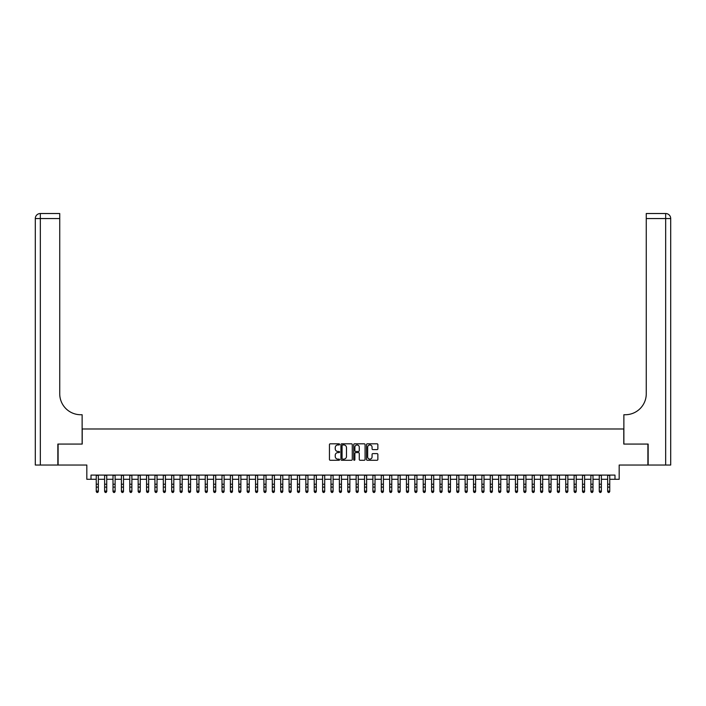 <?xml version="1.0" encoding="UTF-8"?>
<svg xmlns="http://www.w3.org/2000/svg" width="706" height="706" viewBox="0 0 706 706"><rect width="100%" height="100%" fill="white"/><g stroke="black" fill="none" stroke-linecap="round" stroke-linejoin="round"><path stroke-width="1.06" d="M339.586 444.383A0.574 0.574 0 0 0 339.012 443.809L330.267 443.809A0.821 0.821 0 0 0 329.446 444.63L329.446 459.447A0.821 0.821 0 0 0 330.267 460.268L339.012 460.268A0.574 0.574 0 0 0 339.586 459.694A0.574 0.574 0 0 0 339.012 459.121L337.883 459.121A2.63 2.63 0 0 1 335.244 456.482L335.244 455.246A2.63 2.63 0 0 1 337.883 452.617L339.012 452.617A0.574 0.574 0 0 0 339.586 452.043A0.574 0.574 0 0 0 339.012 451.461L337.883 451.461A2.63 2.63 0 0 1 335.244 448.831L335.244 447.595A2.63 2.63 0 0 1 337.883 444.965L339.012 444.965A0.574 0.574 0 0 0 339.586 444.383M377.048 449.616A0.821 0.821 0 0 0 377.869 448.787L377.869 444.63A0.821 0.821 0 0 0 377.048 443.809L367.341 443.809A0.821 0.821 0 0 0 366.52 444.63L366.52 459.447A0.821 0.821 0 0 0 367.341 460.268L377.048 460.268A0.821 0.821 0 0 0 377.869 459.447L377.869 454.426A0.821 0.821 0 0 0 377.048 453.605L372.892 453.605A0.821 0.821 0 0 0 372.071 454.426L372.071 456.914A2.197 2.197 0 0 1 369.873 459.121A2.197 2.197 0 0 1 367.667 456.914L367.667 447.163A2.197 2.197 0 0 1 369.873 444.965A2.197 2.197 0 0 1 372.071 447.163L372.071 448.787A0.821 0.821 0 0 0 372.892 449.616L377.048 449.616M91.012 479.286L91.012 475.094L614.988 475.094L614.988 479.286L619.18 479.286L619.18 465.033L647.896 465.033L647.896 444.074L623.795 444.074L623.795 428.983L82.205 428.983L82.205 444.074L58.104 444.074L58.104 465.033L86.82 465.033L86.82 479.286L96.245 479.286M352.276 444.63A0.821 0.821 0 0 0 351.456 443.809L341.748 443.809A0.821 0.821 0 0 0 340.927 444.63L340.927 459.447A0.821 0.821 0 0 0 341.748 460.268L351.456 460.268A0.821 0.821 0 0 0 352.276 459.447L352.276 444.63M354.544 443.809L364.252 443.809A0.821 0.821 0 0 1 365.073 444.63L365.073 459.447A0.821 0.821 0 0 1 364.252 460.268L360.095 460.268A0.821 0.821 0 0 1 359.275 459.447L359.275 453.437A0.821 0.821 0 0 0 358.454 452.617L355.692 452.617A0.821 0.821 0 0 0 354.871 453.437L354.871 459.694A0.574 0.574 0 0 1 354.297 460.268A0.574 0.574 0 0 1 353.724 459.694L353.724 444.63A0.821 0.821 0 0 1 354.544 443.809M98.346 479.286L104.629 479.286M106.73 479.286L113.013 479.286M115.113 479.286L121.397 479.286M123.497 479.286L129.78 479.286M131.881 479.286L138.164 479.286M140.265 479.286L146.548 479.286M148.648 479.286L154.932 479.286M157.032 479.286L163.315 479.286M165.416 479.286L171.699 479.286M173.8 479.286L180.083 479.286M182.183 479.286L188.467 479.286M190.567 479.286L196.85 479.286M198.951 479.286L205.234 479.286M207.335 479.286L213.618 479.286M215.718 479.286L222.002 479.286M224.102 479.286L230.385 479.286M232.486 479.286L238.769 479.286M240.87 479.286L247.153 479.286M249.253 479.286L255.537 479.286M257.637 479.286L263.92 479.286M266.021 479.286L272.304 479.286M274.405 479.286L280.688 479.286M282.788 479.286L289.072 479.286M291.172 479.286L297.455 479.286M299.556 479.286L305.839 479.286M307.94 479.286L314.223 479.286M316.323 479.286L322.607 479.286M324.707 479.286L330.99 479.286M333.091 479.286L339.374 479.286M341.475 479.286L347.758 479.286M349.858 479.286L356.142 479.286M358.242 479.286L364.525 479.286M366.626 479.286L372.909 479.286M375.01 479.286L381.293 479.286M383.393 479.286L389.677 479.286M391.777 479.286L398.06 479.286M400.161 479.286L406.444 479.286M408.545 479.286L414.828 479.286M416.928 479.286L423.212 479.286M425.312 479.286L431.595 479.286M433.696 479.286L439.979 479.286M442.08 479.286L448.363 479.286M450.463 479.286L456.747 479.286M458.847 479.286L465.13 479.286M467.231 479.286L473.514 479.286M475.615 479.286L481.898 479.286M483.998 479.286L490.282 479.286M492.382 479.286L498.665 479.286M500.766 479.286L507.049 479.286M509.15 479.286L515.433 479.286M517.533 479.286L523.817 479.286M525.917 479.286L532.2 479.286M534.301 479.286L540.584 479.286M542.685 479.286L548.968 479.286M551.068 479.286L557.352 479.286M559.452 479.286L565.735 479.286M567.836 479.286L574.119 479.286M576.22 479.286L582.503 479.286M584.603 479.286L590.887 479.286M592.987 479.286L599.27 479.286M601.371 479.286L607.654 479.286M609.755 479.286L614.988 479.286M342.648 444.965A0.574 0.574 0 0 0 342.075 445.539L342.075 458.538A0.574 0.574 0 0 0 342.648 459.121L343.848 459.121A2.63 2.63 0 0 0 346.478 456.482L346.478 447.595A2.63 2.63 0 0 0 343.848 444.965L342.648 444.965M359.275 447.207A2.197 2.197 0 0 0 357.077 445.001A2.197 2.197 0 0 0 354.871 447.207L354.871 450.64A0.821 0.821 0 0 0 355.692 451.461L358.454 451.461A0.821 0.821 0 0 0 359.275 450.64L359.275 447.207M98.346 475.094L98.346 491.552L97.719 492.479L96.881 492.294L97.719 492.479M96.245 475.094L96.245 491.085L98.346 491.085L97.719 492.294M96.881 492.479L96.245 491.552L96.881 492.294M57.848 444.074L82.125 444.074L82.125 414.731L80.696 414.731A20.959 20.959 0 0 1 59.736 393.771L59.736 218.551L40.33 218.551L40.33 465.033L57.848 465.033L57.848 444.074M40.33 465.033L35.3 465.033L35.3 218.551A5.03 5.03 0 0 1 40.33 213.521L59.736 213.521L59.736 218.551M35.3 414.731L35.3 218.551L40.33 218.551L40.33 213.521M80.696 414.731A20.959 20.959 0 0 1 59.736 393.771M670.7 465.033L648.152 465.033L648.152 444.074L623.875 444.074L623.875 414.731L625.304 414.731A20.959 20.959 0 0 0 646.264 393.771L646.264 213.521L665.67 213.521A5.03 5.03 0 0 1 670.7 218.551L670.7 465.033L670.7 218.551A5.03 5.03 0 0 0 665.67 213.521A5.03 5.03 0 0 1 670.7 218.551L646.264 218.551M625.304 414.731A20.959 20.959 0 0 0 646.264 393.771M106.73 475.094L106.73 491.552L106.103 492.479L105.265 492.294L106.103 492.479M104.629 475.094L104.629 491.085L106.73 491.085L106.103 492.294M105.265 492.479L104.629 491.552L105.265 492.294M115.113 475.094L115.113 491.552L114.487 492.479L113.648 492.294L114.487 492.479M113.013 475.094L113.013 491.085L115.113 491.085L114.487 492.294M113.648 492.479L113.013 491.552L113.648 492.294M123.497 475.094L123.497 491.552L122.87 492.479L122.032 492.294L122.87 492.479M121.397 475.094L121.397 491.085L123.497 491.085L122.87 492.294M122.032 492.479L121.397 491.552L122.032 492.294M131.881 475.094L131.881 491.552L131.254 492.479L130.416 492.294L131.254 492.479M129.78 475.094L129.78 491.085L131.881 491.085L131.254 492.294M130.416 492.479L129.78 491.552L130.416 492.294M140.265 475.094L140.265 491.552L139.638 492.479L138.8 492.294L139.638 492.479M138.164 475.094L138.164 491.085L140.265 491.085L139.638 492.294M138.8 492.479L138.164 491.552L138.8 492.294M148.648 475.094L148.648 491.552L148.022 492.479L147.183 492.294L148.022 492.479M146.548 475.094L146.548 491.085L148.648 491.085L148.022 492.294M147.183 492.479L146.548 491.552L147.183 492.294M157.032 475.094L157.032 491.552L156.405 492.479L155.567 492.294L156.405 492.479M154.932 475.094L154.932 491.085L157.032 491.085L156.405 492.294M155.567 492.479L154.932 491.552L155.567 492.294M165.416 475.094L165.416 491.552L164.789 492.479L163.951 492.294L164.789 492.479M163.315 475.094L163.315 491.085L165.416 491.085L164.789 492.294M163.951 492.479L163.315 491.552L163.951 492.294M173.8 475.094L173.8 491.552L173.173 492.479L172.335 492.294L173.173 492.479M171.699 475.094L171.699 491.085L173.8 491.085L173.173 492.294M172.335 492.479L171.699 491.552L172.335 492.294M182.183 475.094L182.183 491.552L181.557 492.479L180.718 492.294L181.557 492.479M180.083 475.094L180.083 491.085L182.183 491.085L181.557 492.294M180.718 492.479L180.083 491.552L180.718 492.294M190.567 475.094L190.567 491.552L189.94 492.479L189.102 492.294L189.94 492.479M188.467 475.094L188.467 491.085L190.567 491.085L189.94 492.294M189.102 492.479L188.467 491.552L189.102 492.294M198.951 475.094L198.951 491.552L198.324 492.479L197.486 492.294L198.324 492.479M196.85 475.094L196.85 491.085L198.951 491.085L198.324 492.294M197.486 492.479L196.85 491.552L197.486 492.294M207.335 475.094L207.335 491.552L206.708 492.479L205.87 492.294L206.708 492.479M205.234 475.094L205.234 491.085L207.335 491.085L206.708 492.294M205.87 492.479L205.234 491.552L205.87 492.294M215.718 475.094L215.718 491.552L215.092 492.479L214.253 492.294L215.092 492.479M213.618 475.094L213.618 491.085L215.718 491.085L215.092 492.294M214.253 492.479L213.618 491.552L214.253 492.294M224.102 475.094L224.102 491.552L223.475 492.479L222.637 492.294L223.475 492.479M222.002 475.094L222.002 491.085L224.102 491.085L223.475 492.294M222.637 492.479L222.002 491.552L222.637 492.294M232.486 475.094L232.486 491.552L231.859 492.479L231.021 492.294L231.859 492.479M230.385 475.094L230.385 491.085L232.486 491.085L231.859 492.294M231.021 492.479L230.385 491.552L231.021 492.294M240.87 475.094L240.87 491.552L240.243 492.479L239.405 492.294L240.243 492.479M238.769 475.094L238.769 491.085L240.87 491.085L240.243 492.294M239.405 492.479L238.769 491.552L239.405 492.294M249.253 475.094L249.253 491.552L248.627 492.479L247.788 492.294L248.627 492.479M247.153 475.094L247.153 491.085L249.253 491.085L248.627 492.294M247.788 492.479L247.153 491.552L247.788 492.294M257.637 475.094L257.637 491.552L257.01 492.479L256.172 492.294L257.01 492.479M255.537 475.094L255.537 491.085L257.637 491.085L257.01 492.294M256.172 492.479L255.537 491.552L256.172 492.294M266.021 475.094L266.021 491.552L265.394 492.479L264.556 492.294L265.394 492.479M263.92 475.094L263.92 491.085L266.021 491.085L265.394 492.294M264.556 492.479L263.92 491.552L264.556 492.294M274.405 475.094L274.405 491.552L273.778 492.479L272.94 492.294L273.778 492.479M272.304 475.094L272.304 491.085L274.405 491.085L273.778 492.294M272.94 492.479L272.304 491.552L272.94 492.294M282.788 475.094L282.788 491.552L282.162 492.479L281.323 492.294L282.162 492.479M280.688 475.094L280.688 491.085L282.788 491.085L282.162 492.294M281.323 492.479L280.688 491.552L281.323 492.294M291.172 475.094L291.172 491.552L290.545 492.479L289.707 492.294L290.545 492.479M289.072 475.094L289.072 491.085L291.172 491.085L290.545 492.294M289.707 492.479L289.072 491.552L289.707 492.294M299.556 475.094L299.556 491.552L298.929 492.479L298.091 492.294L298.929 492.479M297.455 475.094L297.455 491.085L299.556 491.085L298.929 492.294M298.091 492.479L297.455 491.552L298.091 492.294M307.94 475.094L307.94 491.552L307.313 492.479L306.475 492.294L307.313 492.479M305.839 475.094L305.839 491.085L307.94 491.085L307.313 492.294M306.475 492.479L305.839 491.552L306.475 492.294M316.323 475.094L316.323 491.552L315.697 492.479L314.858 492.294L315.697 492.479M314.223 475.094L314.223 491.085L316.323 491.085L315.697 492.294M314.858 492.479L314.223 491.552L314.858 492.294M324.707 475.094L324.707 491.552L324.08 492.479L323.242 492.294L324.08 492.479M322.607 475.094L322.607 491.085L324.707 491.085L324.08 492.294M323.242 492.479L322.607 491.552L323.242 492.294M333.091 475.094L333.091 491.552L332.464 492.479L331.626 492.294L332.464 492.479M330.99 475.094L330.99 491.085L333.091 491.085L332.464 492.294M331.626 492.479L330.99 491.552L331.626 492.294M341.475 475.094L341.475 491.552L340.848 492.479L340.01 492.294L340.848 492.479M339.374 475.094L339.374 491.085L341.475 491.085L340.848 492.294M340.01 492.479L339.374 491.552L340.01 492.294M349.858 475.094L349.858 491.552L349.232 492.479L348.393 492.294L349.232 492.479M347.758 475.094L347.758 491.085L349.858 491.085L349.232 492.294M348.393 492.479L347.758 491.552L348.393 492.294M358.242 475.094L358.242 491.552L357.607 492.479L356.768 492.294L357.607 492.479M356.142 475.094L356.142 491.085L358.242 491.085L357.607 492.294M356.768 492.479L356.142 491.552L356.768 492.294M366.626 475.094L366.626 491.552L365.99 492.479L365.152 492.294L365.99 492.479M364.525 475.094L364.525 491.085L366.626 491.085L365.99 492.294M365.152 492.479L364.525 491.552L365.152 492.294M375.01 475.094L375.01 491.552L374.374 492.479L373.536 492.294L374.374 492.479M372.909 475.094L372.909 491.085L375.01 491.085L374.374 492.294M373.536 492.479L372.909 491.552L373.536 492.294M383.393 475.094L383.393 491.552L382.758 492.479L381.92 492.294L382.758 492.479M381.293 475.094L381.293 491.085L383.393 491.085L382.758 492.294M381.92 492.479L381.293 491.552L381.92 492.294M391.777 475.094L391.777 491.552L391.142 492.479L390.303 492.294L391.142 492.479M389.677 475.094L389.677 491.085L391.777 491.085L391.142 492.294M390.303 492.479L389.677 491.552L390.303 492.294M400.161 475.094L400.161 491.552L399.525 492.479L398.687 492.294L399.525 492.479M398.06 475.094L398.06 491.085L400.161 491.085L399.525 492.294M398.687 492.479L398.06 491.552L398.687 492.294M408.545 475.094L408.545 491.552L407.909 492.479L407.071 492.294L407.909 492.479M406.444 475.094L406.444 491.085L408.545 491.085L407.909 492.294M407.071 492.479L406.444 491.552L407.071 492.294M416.928 475.094L416.928 491.552L416.293 492.479L415.455 492.294L416.293 492.479M414.828 475.094L414.828 491.085L416.928 491.085L416.293 492.294M415.455 492.479L414.828 491.552L415.455 492.294M425.312 475.094L425.312 491.552L424.677 492.479L423.838 492.294L424.677 492.479M423.212 475.094L423.212 491.085L425.312 491.085L424.677 492.294M423.838 492.479L423.212 491.552L423.838 492.294M433.696 475.094L433.696 491.552L433.06 492.479L432.222 492.294L433.06 492.479M431.595 475.094L431.595 491.085L433.696 491.085L433.06 492.294M432.222 492.479L431.595 491.552L432.222 492.294M442.08 475.094L442.08 491.552L441.444 492.479L440.606 492.294L441.444 492.479M439.979 475.094L439.979 491.085L442.08 491.085L441.444 492.294M440.606 492.479L439.979 491.552L440.606 492.294M450.463 475.094L450.463 491.552L449.828 492.479L448.99 492.294L449.828 492.479M448.363 475.094L448.363 491.085L450.463 491.085L449.828 492.294M448.99 492.479L448.363 491.552L448.99 492.294M458.847 475.094L458.847 491.552L458.212 492.479L457.373 492.294L458.212 492.479M456.747 475.094L456.747 491.085L458.847 491.085L458.212 492.294M457.373 492.479L456.747 491.552L457.373 492.294M467.231 475.094L467.231 491.552L466.595 492.479L465.757 492.294L466.595 492.479M465.13 475.094L465.13 491.085L467.231 491.085L466.595 492.294M465.757 492.479L465.13 491.552L465.757 492.294M475.615 475.094L475.615 491.552L474.979 492.479L474.141 492.294L474.979 492.479M473.514 475.094L473.514 491.085L475.615 491.085L474.979 492.294M474.141 492.479L473.514 491.552L474.141 492.294M483.998 475.094L483.998 491.552L483.363 492.479L482.525 492.294L483.363 492.479M481.898 475.094L481.898 491.085L483.998 491.085L483.363 492.294M482.525 492.479L481.898 491.552L482.525 492.294M492.382 475.094L492.382 491.552L491.747 492.479L490.908 492.294L491.747 492.479M490.282 475.094L490.282 491.085L492.382 491.085L491.747 492.294M490.908 492.479L490.282 491.552L490.908 492.294M500.766 475.094L500.766 491.552L500.13 492.479L499.292 492.294L500.13 492.479M498.665 475.094L498.665 491.085L500.766 491.085L500.13 492.294M499.292 492.479L498.665 491.552L499.292 492.294M509.15 475.094L509.15 491.552L508.514 492.479L507.676 492.294L508.514 492.479M507.049 475.094L507.049 491.085L509.15 491.085L508.514 492.294M507.676 492.479L507.049 491.552L507.676 492.294M517.533 475.094L517.533 491.552L516.898 492.479L516.06 492.294L516.898 492.479M515.433 475.094L515.433 491.085L517.533 491.085L516.898 492.294M516.06 492.479L515.433 491.552L516.06 492.294M525.917 475.094L525.917 491.552L525.282 492.479L524.443 492.294L525.282 492.479M523.817 475.094L523.817 491.085L525.917 491.085L525.282 492.294M524.443 492.479L523.817 491.552L524.443 492.294M534.301 475.094L534.301 491.552L533.665 492.479L532.827 492.294L533.665 492.479M532.2 475.094L532.2 491.085L534.301 491.085L533.665 492.294M532.827 492.479L532.2 491.552L532.827 492.294M542.685 475.094L542.685 491.552L542.049 492.479L541.211 492.294L542.049 492.479M540.584 475.094L540.584 491.085L542.685 491.085L542.049 492.294M541.211 492.479L540.584 491.552L541.211 492.294M551.068 475.094L551.068 491.552L550.433 492.479L549.595 492.294L550.433 492.479M548.968 475.094L548.968 491.085L551.068 491.085L550.433 492.294M549.595 492.479L548.968 491.552L549.595 492.294M559.452 475.094L559.452 491.552L558.817 492.479L557.978 492.294L558.817 492.479M557.352 475.094L557.352 491.085L559.452 491.085L558.817 492.294M557.978 492.479L557.352 491.552L557.978 492.294M567.836 475.094L567.836 491.552L567.2 492.479L566.362 492.294L567.2 492.479M565.735 475.094L565.735 491.085L567.836 491.085L567.2 492.294M566.362 492.479L565.735 491.552L566.362 492.294M576.22 475.094L576.22 491.552L575.584 492.479L574.746 492.294L575.584 492.479M574.119 475.094L574.119 491.085L576.22 491.085L575.584 492.294M574.746 492.479L574.119 491.552L574.746 492.294M584.603 475.094L584.603 491.552L583.968 492.479L583.13 492.294L583.968 492.479M582.503 475.094L582.503 491.085L584.603 491.085L583.968 492.294M583.13 492.479L582.503 491.552L583.13 492.294M592.987 475.094L592.987 491.552L592.352 492.479L591.513 492.294L592.352 492.479M590.887 475.094L590.887 491.085L592.987 491.085L592.352 492.294M591.513 492.479L590.887 491.552L591.513 492.294M601.371 475.094L601.371 491.552L600.735 492.479L599.897 492.294L600.735 492.479M599.27 475.094L599.27 491.085L601.371 491.085L600.735 492.294M599.897 492.479L599.27 491.552L599.897 492.294M609.755 475.094L609.755 491.552L609.119 492.479L608.281 492.294L609.119 492.479M607.654 475.094L607.654 491.085L609.755 491.085L609.119 492.294M608.281 492.479L607.654 491.552L608.281 492.294M98.346 484.219L96.245 484.219M98.346 487.096L96.245 487.096M98.346 475.367L96.245 475.367M665.67 465.033L665.67 213.521M106.73 484.219L104.629 484.219M106.73 487.096L104.629 487.096M106.73 475.367L104.629 475.367M115.113 484.219L113.013 484.219M115.113 487.096L113.013 487.096M115.113 475.367L113.013 475.367M123.497 484.219L121.397 484.219M123.497 487.096L121.397 487.096M123.497 475.367L121.397 475.367M131.881 484.219L129.78 484.219M131.881 487.096L129.78 487.096M131.881 475.367L129.78 475.367M140.265 484.219L138.164 484.219M140.265 487.096L138.164 487.096M140.265 475.367L138.164 475.367M148.648 484.219L146.548 484.219M148.648 487.096L146.548 487.096M148.648 475.367L146.548 475.367M157.032 484.219L154.932 484.219M157.032 487.096L154.932 487.096M157.032 475.367L154.932 475.367M165.416 484.219L163.315 484.219M165.416 487.096L163.315 487.096M165.416 475.367L163.315 475.367M173.8 484.219L171.699 484.219M173.8 487.096L171.699 487.096M173.8 475.367L171.699 475.367M182.183 484.219L180.083 484.219M182.183 487.096L180.083 487.096M182.183 475.367L180.083 475.367M190.567 484.219L188.467 484.219M190.567 487.096L188.467 487.096M190.567 475.367L188.467 475.367M198.951 484.219L196.85 484.219M198.951 487.096L196.85 487.096M198.951 475.367L196.85 475.367M207.335 484.219L205.234 484.219M207.335 487.096L205.234 487.096M207.335 475.367L205.234 475.367M215.718 484.219L213.618 484.219M215.718 487.096L213.618 487.096M215.718 475.367L213.618 475.367M224.102 484.219L222.002 484.219M224.102 487.096L222.002 487.096M224.102 475.367L222.002 475.367M232.486 484.219L230.385 484.219M232.486 487.096L230.385 487.096M232.486 475.367L230.385 475.367M240.87 484.219L238.769 484.219M240.87 487.096L238.769 487.096M240.87 475.367L238.769 475.367M249.253 484.219L247.153 484.219M249.253 487.096L247.153 487.096M249.253 475.367L247.153 475.367M257.637 484.219L255.537 484.219M257.637 487.096L255.537 487.096M257.637 475.367L255.537 475.367M266.021 484.219L263.92 484.219M266.021 487.096L263.92 487.096M266.021 475.367L263.92 475.367M274.405 484.219L272.304 484.219M274.405 487.096L272.304 487.096M274.405 475.367L272.304 475.367M282.788 484.219L280.688 484.219M282.788 487.096L280.688 487.096M282.788 475.367L280.688 475.367M291.172 484.219L289.072 484.219M291.172 487.096L289.072 487.096M291.172 475.367L289.072 475.367M299.556 484.219L297.455 484.219M299.556 487.096L297.455 487.096M299.556 475.367L297.455 475.367M307.94 484.219L305.839 484.219M307.94 487.096L305.839 487.096M307.94 475.367L305.839 475.367M316.323 484.219L314.223 484.219M316.323 487.096L314.223 487.096M316.323 475.367L314.223 475.367M324.707 484.219L322.607 484.219M324.707 487.096L322.607 487.096M324.707 475.367L322.607 475.367M333.091 484.219L330.99 484.219M333.091 487.096L330.99 487.096M333.091 475.367L330.99 475.367M341.475 484.219L339.374 484.219M341.475 487.096L339.374 487.096M341.475 475.367L339.374 475.367M349.858 484.219L347.758 484.219M349.858 487.096L347.758 487.096M349.858 475.367L347.758 475.367M358.242 484.219L356.142 484.219M358.242 487.096L356.142 487.096M358.242 475.367L356.142 475.367M366.626 484.219L364.525 484.219M366.626 487.096L364.525 487.096M366.626 475.367L364.525 475.367M375.01 484.219L372.909 484.219M375.01 487.096L372.909 487.096M375.01 475.367L372.909 475.367M383.393 484.219L381.293 484.219M383.393 487.096L381.293 487.096M383.393 475.367L381.293 475.367M391.777 484.219L389.677 484.219M391.777 487.096L389.677 487.096M391.777 475.367L389.677 475.367M400.161 484.219L398.06 484.219M400.161 487.096L398.06 487.096M400.161 475.367L398.06 475.367M408.545 484.219L406.444 484.219M408.545 487.096L406.444 487.096M408.545 475.367L406.444 475.367M416.928 484.219L414.828 484.219M416.928 487.096L414.828 487.096M416.928 475.367L414.828 475.367M425.312 484.219L423.212 484.219M425.312 487.096L423.212 487.096M425.312 475.367L423.212 475.367M433.696 484.219L431.595 484.219M433.696 487.096L431.595 487.096M433.696 475.367L431.595 475.367M442.08 484.219L439.979 484.219M442.08 487.096L439.979 487.096M442.08 475.367L439.979 475.367M450.463 484.219L448.363 484.219M450.463 487.096L448.363 487.096M450.463 475.367L448.363 475.367M458.847 484.219L456.747 484.219M458.847 487.096L456.747 487.096M458.847 475.367L456.747 475.367M467.231 484.219L465.13 484.219M467.231 487.096L465.13 487.096M467.231 475.367L465.13 475.367M475.615 484.219L473.514 484.219M475.615 487.096L473.514 487.096M475.615 475.367L473.514 475.367M483.998 484.219L481.898 484.219M483.998 487.096L481.898 487.096M483.998 475.367L481.898 475.367M492.382 484.219L490.282 484.219M492.382 487.096L490.282 487.096M492.382 475.367L490.282 475.367M500.766 484.219L498.665 484.219M500.766 487.096L498.665 487.096M500.766 475.367L498.665 475.367M509.15 484.219L507.049 484.219M509.15 487.096L507.049 487.096M509.15 475.367L507.049 475.367M517.533 484.219L515.433 484.219M517.533 487.096L515.433 487.096M517.533 475.367L515.433 475.367M525.917 484.219L523.817 484.219M525.917 487.096L523.817 487.096M525.917 475.367L523.817 475.367M534.301 484.219L532.2 484.219M534.301 487.096L532.2 487.096M534.301 475.367L532.2 475.367M542.685 484.219L540.584 484.219M542.685 487.096L540.584 487.096M542.685 475.367L540.584 475.367M551.068 484.219L548.968 484.219M551.068 487.096L548.968 487.096M551.068 475.367L548.968 475.367M559.452 484.219L557.352 484.219M559.452 487.096L557.352 487.096M559.452 475.367L557.352 475.367M567.836 484.219L565.735 484.219M567.836 487.096L565.735 487.096M567.836 475.367L565.735 475.367M576.22 484.219L574.119 484.219M576.22 487.096L574.119 487.096M576.22 475.367L574.119 475.367M584.603 484.219L582.503 484.219M584.603 487.096L582.503 487.096M584.603 475.367L582.503 475.367M592.987 484.219L590.887 484.219M592.987 487.096L590.887 487.096M592.987 475.367L590.887 475.367M601.371 484.219L599.27 484.219M601.371 487.096L599.27 487.096M601.371 475.367L599.27 475.367M609.755 484.219L607.654 484.219M609.755 487.096L607.654 487.096M609.755 475.367L607.654 475.367"/></g></svg>
